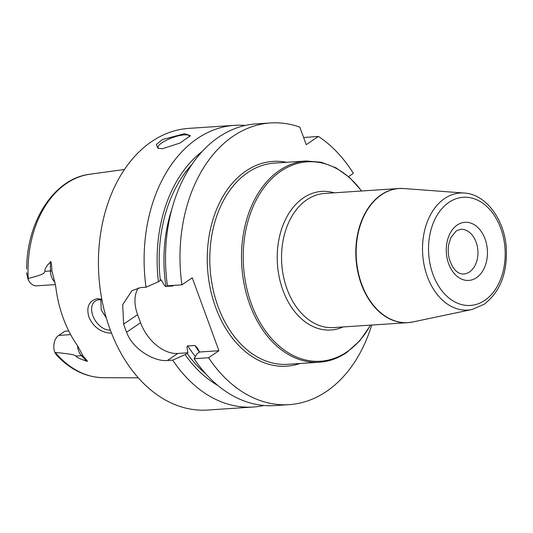 <?xml version="1.0" encoding="UTF-8"?>
<svg xmlns="http://www.w3.org/2000/svg" width="533" height="533" viewBox="0 0 533 533"><rect width="100%" height="100%" fill="white"/><g stroke="black" fill="none" stroke-linecap="round" stroke-linejoin="round"><path stroke-width="0.8" d="M348.569 176.603L353.359 173.352A141.152 99.638 86.2 0 0 318.388 136.421L306.235 144.683L299.812 127.121A141.152 99.638 86.2 0 0 270.484 122.95L256 123.909A141.152 99.638 86.2 0 0 167.429 285.801L181.913 284.835L192.246 277.813L218.923 350.721L199.535 352.013L197.17 347.689L194.865 345.471L187.736 345.944C186.797 345.491 186.87 347.769 187.962 352.779L177.756 353.459L167.422 360.481L172.719 360.128A141.152 99.638 86.2 0 0 253.328 407.019A141.152 99.638 86.2 0 0 263.968 405.486M167.422 360.481C154.603 361.987 132.577 349.215 126.594 332.232A141.152 99.638 86.2 0 1 125.062 328.215A141.152 99.638 86.2 0 1 123.629 324.131L122.67 304.683L132.017 290.625L140.739 287.573L146.035 287.22L158.434 281.71L161.279 279.872C163.824 284.782 165.377 286.967 165.95 286.414A123.23 86.986 -93.8 0 1 171.739 209.549M99.997 287.54A141.152 99.638 -93.8 0 1 98.438 264.048L98.438 264.121A140.259 99.005 -93.8 0 0 99.991 287.467L99.997 287.54A141.152 99.638 -93.8 0 0 110.018 329.214A141.152 99.638 86.2 0 0 207.65 410.05L253.328 407.019M187.962 352.779L185.118 354.618A129.492 91.403 86.2 0 0 217.757 385.406M202.214 151.459A129.492 91.403 86.2 0 0 158.434 281.71M245.36 125.442A141.152 99.638 86.2 0 0 234.607 125.335A141.152 99.638 86.2 0 0 146.035 287.22M185.118 354.618L172.719 360.128M177.756 353.459A35.851 23.459 55.8 0 1 140.559 322.738L137.594 314.637A35.851 23.459 55.8 0 1 138.327 287.907M173.591 285.388L173.078 285.941L165.95 286.414M199.535 352.013L196.997 353.832L194.112 358.709L208.596 357.743A141.152 99.638 86.2 0 0 289.199 404.634A141.152 99.638 86.2 0 0 371.721 325.05M208.596 357.743L218.923 350.721M270.484 122.95A141.152 99.638 86.2 0 0 181.913 284.835M194.112 358.709A141.152 99.638 86.2 0 0 274.722 405.593L289.199 404.634M303.617 137.521L318.388 136.421M98.438 264.048A141.152 99.638 -93.8 0 1 188.929 128.366L234.607 125.335M184.571 133.67L190.388 135.702L179.934 143.071L162.432 148.714L157.775 148.194L156.416 144.443L162.372 139.566L184.571 133.67M158.567 148.46A16.803 4.557 159.9 0 1 158.015 147.781A16.803 4.557 159.9 0 1 166.576 140.132A16.803 4.557 159.9 0 1 184.305 134.862A16.803 4.557 -20.1 0 1 189.575 136.228A16.803 4.557 -20.1 0 1 189.655 136.688M111.457 332.992L109.631 333.105C100.157 331.959 93.255 326.636 88.918 317.122C86.126 307.168 88.831 301.018 97.033 298.673L101.83 299.246M26.79 274.335L26.69 272.736L27.836 278.679L28.222 278.499C46.371 273.815 43.553 273.063 45.065 271.33C44.386 269.505 46.144 266.407 50.342 262.036C51.108 260.51 51.621 263.442 51.894 270.837L55.639 285.768A104.068 73.454 86.2 0 0 63.22 318.101A104.068 73.454 86.2 0 0 77.605 345.797L83.055 355.971C87.086 360.341 88.278 362.074 86.626 361.174C80.003 358.942 76.486 357.237 76.066 356.051L81.442 355.691L86.626 361.174M68.757 330.986L64.806 331.253L58.677 335.424A12.905 9.108 86.2 0 0 53.813 346.617A12.905 9.108 86.2 0 0 53.96 348.762A12.905 9.108 86.2 0 0 54.792 352.34L55.285 352.46C75.886 354.458 73.561 355.058 76.066 356.051M110.358 330.12A16.803 11 55.8 0 1 110.291 330.127A16.803 11 55.8 0 1 94.068 318.481A16.803 11 55.8 0 1 95.287 301.038A16.803 11 55.8 0 1 99.178 299.746A16.803 11 55.8 0 1 101.963 299.952M100.857 299.779L101.23 310.033L106.26 317.775M53.813 346.617L53.82 346.99A8.421 5.95 86.2 0 0 53.913 348.389L53.96 348.762M54.792 352.34L56.278 354.771C70.116 369.662 85.826 377.304 103.402 377.69L138.314 377.844M55.472 284.589L36.67 285.835A12.905 9.108 -93.8 0 1 27.836 278.679M205.865 373.919A126.588 89.357 -93.8 0 1 187.03 353.319M195.378 356.564A123.23 86.986 -93.8 0 1 187.736 345.944M160.346 280.411A126.588 89.357 -93.8 0 1 191.94 164.417M286.607 162.292A102.616 72.435 86.2 0 0 245.9 171.033A102.616 72.435 -93.8 0 0 212.527 297.667A102.616 72.435 -93.8 0 0 299.979 363.499M306.129 160.999L274.422 163.105A100.824 71.169 86.2 0 0 247.758 172.565A100.824 71.169 -93.8 0 0 212.767 287.96A100.824 71.169 -93.8 0 0 287.793 364.305L319.5 362.2A100.824 71.169 -93.8 0 1 244.474 285.855A100.824 71.169 -93.8 0 1 279.465 170.46A100.824 71.169 86.2 0 1 306.129 160.999L321.272 162.232L336.01 167.848L349.681 177.582L361.707 190.987M361.534 190.994A99.924 70.536 86.2 0 0 280.858 171.2A99.924 70.536 -93.8 0 0 251.423 304.003A99.924 70.536 -93.8 0 0 346.97 351.853A99.924 70.536 86.2 0 0 370.448 325.13M343.132 326.949A69.457 49.029 -93.8 0 1 281.431 285.828A69.457 49.029 -93.8 0 1 303.37 197.916A69.457 49.029 86.2 0 1 334.218 192.813M401.416 188.442A67.218 47.444 86.2 0 0 398.904 188.515L324.63 193.452A67.218 47.444 86.2 0 0 306.855 199.762A67.218 47.444 -93.8 0 0 283.529 276.687A67.218 47.444 -93.8 0 0 333.545 327.582L407.818 322.652A67.218 47.444 86.2 0 0 410.323 322.385M381.122 194.825A67.218 47.444 86.2 0 0 357.796 271.75A67.218 47.444 86.2 0 0 407.818 322.652L412.822 321.959A67.191 47.43 -93.8 0 1 358.862 274.955A67.191 47.43 -93.8 0 1 381.448 194.825A67.191 47.43 86.2 0 1 403.954 188.535L398.904 188.515A67.218 47.444 86.2 0 0 381.122 194.825M403.954 188.535L464.256 193.039A58.657 41.407 86.2 0 0 444.602 198.529A58.657 41.407 -93.8 0 0 424.888 268.479A58.657 41.407 -93.8 0 0 471.991 309.513L412.822 321.959M448.933 202.367A54.199 38.256 86.2 0 0 432.969 274.402A54.199 38.256 86.2 0 0 484.79 300.352A54.199 38.256 86.2 0 0 500.754 228.324A54.199 38.256 86.2 0 0 448.933 202.367M476.495 277.693A29.128 20.56 86.2 0 0 485.07 238.977A29.128 20.56 86.2 0 0 457.227 225.033A29.128 20.56 86.2 0 0 448.646 263.742A29.128 20.56 86.2 0 0 476.495 277.693M460.625 229.323A22.406 15.817 -93.8 0 1 477.295 246.286A22.406 15.817 -93.8 0 1 469.52 271.93A22.406 15.817 86.2 0 1 463.597 274.035C457.247 273.969 452.484 268.918 449.312 258.885C448.013 253.755 447.88 248.664 448.906 243.608L450.951 237.478L456.255 230.909L460.625 229.323M173.078 285.941A123.23 86.986 -93.8 0 1 172.998 285.428M199.435 352.113A123.23 86.986 -93.8 0 1 194.865 345.471M140.559 322.738L126.594 332.232M137.594 314.637L123.629 324.131M28.222 278.499A102.076 72.055 -93.8 0 1 89.884 174.238L124.469 169.467M55.285 352.46A102.076 72.055 86.2 0 0 103.402 377.69M58.677 335.424L70.649 334.624M77.585 345.777A12.905 9.108 86.2 0 0 81.442 355.691A6.722 3.618 136.6 0 1 83.055 355.971M55.012 282.237A12.905 9.108 -93.8 0 1 50.442 270.977L45.065 271.33M51.894 270.837A6.722 0.373 -0.6 0 1 50.442 270.977L50.342 262.036M370.622 325.123L359.782 340.807L346.583 352.599C338.109 358.329 329.081 361.534 319.5 362.2M471.991 309.513L484.137 304.27C500.034 292.017 507.416 273.342 506.303 248.238C504.631 219.689 486.069 194.219 464.256 193.039M26.65 269.058C26.717 221.188 54.259 178.388 89.884 174.238"/></g></svg>
